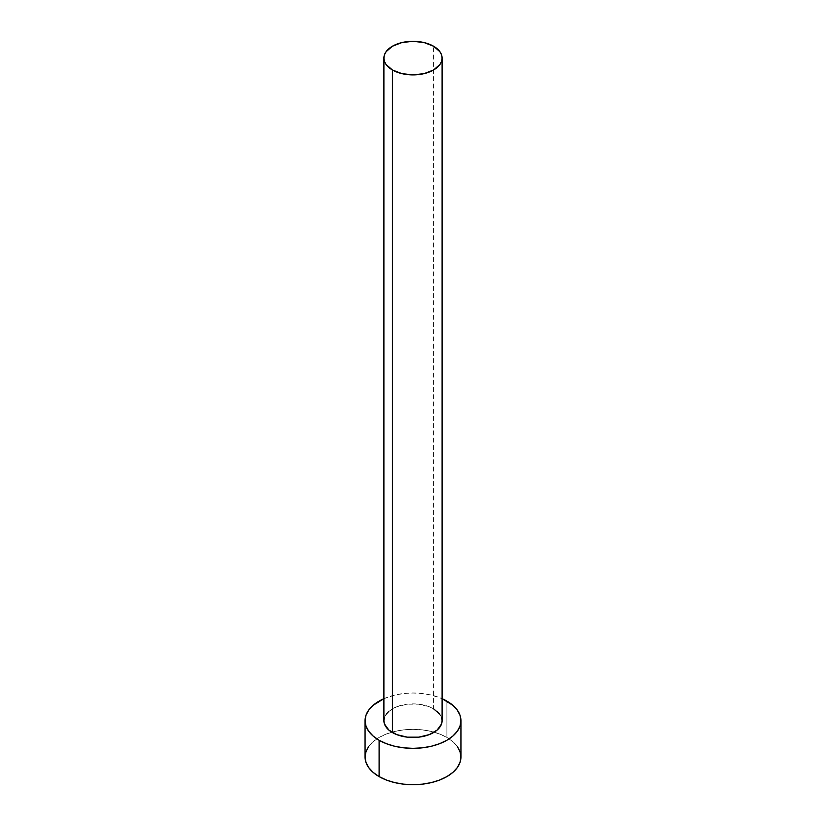 <?xml version="1.0" encoding="UTF-8"?>
<svg xmlns="http://www.w3.org/2000/svg" width="826" height="826" viewBox="0 0 826 826"><rect width="100%" height="100%" fill="white"/><g stroke="black" fill="none" stroke-linecap="round" stroke-linejoin="round"><path stroke-width="0.62" stroke-dasharray="4.13 3.1" d="M442.106 720.685A29.106 16.799 0 0 0 433.578 708.801L433.578 46.225L433.578 708.801A29.106 16.799 0 0 0 401.859 705.156A29.106 16.799 0 0 0 383.894 720.685M460.939 757.029A47.939 27.671 0 0 0 446.897 737.453L446.897 701.109L446.897 737.453A47.939 27.671 0 0 0 434.187 732.197A47.939 27.671 0 0 0 391.813 732.197A47.939 27.671 0 0 0 365.061 757.029M383.894 698.693A47.939 27.671 180 0 1 442.106 698.693L431.348 695.11L422.354 693.541L413 693.004L403.646 693.541L394.652 695.11L383.894 698.693M384.451 717.402L386.114 714.253M388.798 711.341L396.831 706.705L407.321 704.196L418.679 704.196L429.169 706.705L433.578 708.801M439.886 714.253L441.549 717.402M457.284 746.436L452.855 741.645L446.897 737.453L439.628 734.015L431.348 731.454L422.354 729.885L413 729.348L403.646 729.885L394.652 731.454L386.372 734.015L379.103 737.453L373.145 741.645L368.716 746.436"/><path stroke-width="1.24" d="M383.894 58.099L384.451 61.382L386.114 64.531L392.422 69.983L401.859 73.628L413 74.908L424.141 73.628L433.578 69.983L439.886 64.531L441.549 61.382L442.106 58.099L441.549 54.826L439.886 51.677L433.578 46.225L424.141 42.58L413 41.3L401.859 42.58L392.422 46.225L386.114 51.677L384.451 54.826L383.894 58.099L383.894 720.685A29.106 16.799 0 0 0 392.422 732.559L392.422 69.983A29.106 16.799 180 0 1 383.894 58.099A29.106 16.799 180 0 1 401.859 42.58A29.106 16.799 180 0 1 433.578 46.225A29.106 16.799 180 0 1 442.106 58.099A29.106 16.799 180 0 1 424.141 73.628A29.106 16.799 180 0 1 392.422 69.983L392.422 732.559A29.106 16.799 0 0 0 424.141 736.203A29.106 16.799 0 0 0 442.106 720.685L441.549 723.958L437.202 730.019L429.169 734.655L418.679 737.164L407.321 737.164L396.831 734.655L388.798 730.019L384.451 723.958L383.894 720.685L384.451 717.402M368.716 746.436L365.99 751.629L365.061 757.029A47.939 27.671 0 0 0 379.103 776.595L379.103 740.251L386.372 743.689L394.652 746.25L403.646 747.829L413 748.356L422.354 747.829L431.348 746.25L439.628 743.689L446.897 740.251L452.855 736.059L457.284 731.268L460.01 726.085L460.939 720.685L460.01 715.285L457.284 710.092L452.855 705.301L442.106 698.693A47.939 27.671 180 0 1 446.897 701.109A47.939 27.671 180 0 1 460.939 720.685A47.939 27.671 180 0 1 431.348 746.25A47.939 27.671 180 0 1 379.103 740.251L379.103 776.595A47.939 27.671 0 0 0 431.348 782.594A47.939 27.671 0 0 0 460.939 757.029L460.01 751.629L457.284 746.436M379.103 740.251A47.939 27.671 180 0 1 365.061 720.685A47.939 27.671 180 0 1 383.894 698.693L373.145 705.301L368.716 710.092L365.99 715.285L365.061 720.685L365.99 726.085L368.716 731.268L373.145 736.059L379.103 740.251M386.114 714.253L388.798 711.341M433.578 708.801L439.886 714.253M441.549 717.402L442.106 720.685L442.106 58.099M365.061 720.685L365.061 757.029L365.99 762.419L368.716 767.612L373.145 772.403L379.103 776.595L386.372 780.033L394.652 782.594L403.646 784.163L413 784.7L422.354 784.163L431.348 782.594L439.628 780.033L446.897 776.595L452.855 772.403L457.284 767.612L460.01 762.419L460.939 757.029L460.939 720.685"/></g></svg>
